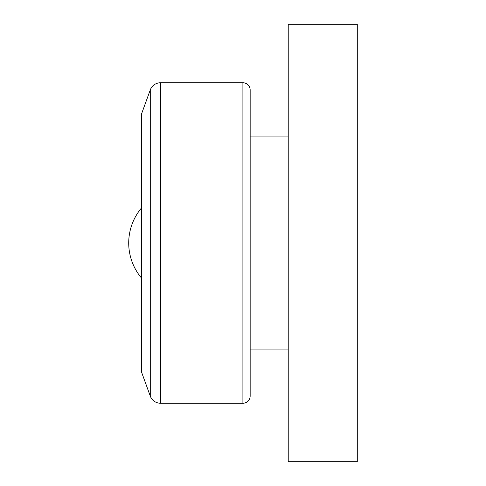 <?xml version="1.0" encoding="UTF-8"?>
<svg xmlns="http://www.w3.org/2000/svg" width="486" height="486" viewBox="0 0 486 486"><rect width="100%" height="100%" fill="white"/><g stroke="black" fill="none" stroke-linecap="round" stroke-linejoin="round"><path stroke-width="0.73" d="M357.289 24.3L357.289 461.7L288.228 461.7L288.228 24.3L357.289 24.3M141.402 114.301L150.277 89.916A10.874 10.874 0 0 1 160.495 82.76L242.909 82.76A7.254 7.254 0 0 1 250.162 90.007L250.162 395.993A7.254 7.254 0 0 1 242.909 403.24L160.495 403.24A10.874 10.874 0 0 1 150.277 396.084L141.402 371.699L141.402 114.301M141.402 277.913A54.383 54.383 0 0 1 141.402 208.087M250.162 136.05L288.228 136.05M250.162 349.95L288.228 349.95M242.909 82.76L242.909 403.24M160.495 82.76L160.495 403.24M150.277 89.916L150.277 396.084"/></g></svg>
